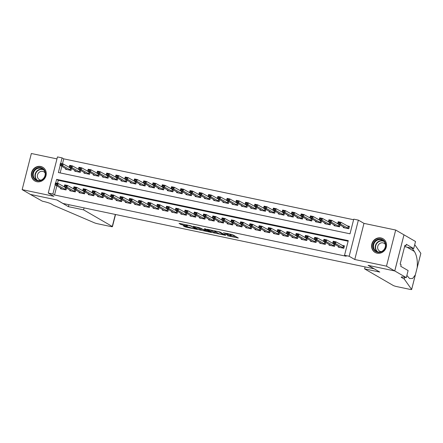<?xml version="1.0" encoding="UTF-8"?>
<svg xmlns="http://www.w3.org/2000/svg" width="443" height="443" viewBox="0 0 443 443"><rect width="100%" height="100%" fill="white"/><g stroke="black" fill="none" stroke-linecap="round" stroke-linejoin="round"><path stroke-width="0.66" d="M227.248 235.72L238.351 238.018L232.531 234.64L223.344 232.758A3.184 0.349 -165.7 0 1 227.287 233.97L227.774 234.253A3.184 0.349 -165.7 0 1 227.951 234.43A3.184 0.349 -165.7 0 1 225.897 234.242L224.241 233.976L226.351 234.502A3.184 0.349 -165.7 0 1 230.294 235.715L230.781 235.997A3.184 0.349 -165.7 0 1 230.958 236.169A3.184 0.349 -165.7 0 1 228.909 235.986L227.248 235.72M36.852 181.719A7.908 7.326 -59.9 0 0 45.646 176.724A7.908 7.326 -59.9 0 0 42.755 167.26A7.908 7.326 -59.9 0 0 40.734 166.485A7.908 7.326 -59.9 0 0 31.935 171.474A7.908 7.326 -59.9 0 0 34.825 180.943A7.908 7.326 -59.9 0 0 36.852 181.719M377.109 253.191A7.908 7.326 -59.9 0 0 385.908 248.196A7.908 7.326 -59.9 0 0 383.018 238.733A7.908 7.326 -59.9 0 0 380.991 237.957A7.908 7.326 -59.9 0 0 372.198 242.952A7.908 7.326 -59.9 0 0 375.088 252.416A7.908 7.326 -59.9 0 0 377.109 253.191M183.823 225.841L183.236 225.836L184.869 226.783L186.104 227.159L197.467 229.474L190.357 225.664L179.631 223.41L179.044 223.405L181.021 224.551L186.841 225.891L187.483 225.952L186.448 225.326A2.664 0.293 -165.7 0 1 186.298 225.182A2.664 0.293 -165.7 0 1 188.474 225.443A2.664 0.293 -165.7 0 1 191.31 226.351L195.141 228.571A2.664 0.293 -165.7 0 1 195.291 228.721A2.664 0.293 -165.7 0 1 193.115 228.461A2.664 0.293 -165.7 0 1 190.28 227.552L183.823 225.841M56.881 185.767L54.533 194.981L52.889 194.023L48.259 193.048L57.468 156.922L62.098 157.891L60.68 163.439M406.309 277.639L394.768 270.955L368.244 265.385L379.784 272.068L364.6 268.879L393.279 285.502A3.04 0.332 -165.7 0 0 397.044 286.66L409.681 289.312A3.04 0.332 -165.7 0 0 411.641 289.495A3.04 0.332 -165.7 0 0 411.625 289.445L404.265 279.04L401.624 277.512A7.099 0.781 14.3 0 1 401.231 277.119A7.099 0.781 14.3 0 1 405.799 277.534L406.309 277.639L408.114 270.562L400.727 266.282L401.125 264.72L400.14 264.144L404.941 245.3L405.932 245.876L406.331 244.309L413.712 248.589L415.517 241.513L403.983 234.823L394.724 270.944L368.105 265.351L374.042 268.79L62.945 203.448L57.009 200.003L30.39 194.416L22.15 189.637L53.863 196.299L48.259 193.048M394.724 270.944L386.484 266.165L395.693 230.039L363.98 223.377L358.376 220.127L349.167 256.259L344.538 255.284L348.27 240.638L56.621 179.376L55.702 182.97M363.98 223.377L354.771 259.509L386.484 266.165M354.771 259.509L349.167 256.259M54.533 194.981L346.188 256.242L344.538 255.284M213.133 232.719L225.675 235.355L219.85 231.977L207.252 229.291L213.133 232.719L213.382 231.744L217.081 232.641M210.957 232.381L199.001 229.751L193.12 226.318L199.583 227.719L203.176 229.468L206.864 230.166L204.35 228.688L205.624 228.953L211.544 232.387L210.957 232.381L211.034 232.088M56.964 158.887L31.359 153.505L22.15 189.637M403.933 234.812L395.693 230.039M70.232 167.67L69.213 167.454M79.491 169.614L78.472 169.398M88.75 171.557L87.731 171.347M98.008 173.506L96.989 173.291M107.267 175.45L106.248 175.234M116.526 177.394L115.507 177.178M125.784 179.337L124.765 179.127M135.043 181.287L134.024 181.071M144.302 183.23L143.283 183.014M153.56 185.174L152.542 184.958M162.819 187.118L161.8 186.902M172.078 189.061L171.059 188.851M181.337 191.011L180.318 190.795M190.595 192.954L189.576 192.738M199.854 194.898L198.835 194.682M209.113 196.842L208.094 196.626M218.371 198.785L217.352 198.575M227.636 200.734L226.611 200.518M236.894 202.678L235.87 202.462M246.153 204.622L245.129 204.406M255.412 206.565L254.387 206.355M264.67 208.515L263.646 208.299M273.929 210.458L272.905 210.242M283.188 212.402L282.163 212.186M292.446 214.346L291.422 214.13M301.705 216.289L300.681 216.079M310.964 218.238L309.939 218.022M320.223 220.182L319.198 219.966M329.481 222.126L328.457 221.91M338.74 224.069L337.716 223.853M338.469 246.33L338.269 247.122L343.823 248.285L344.449 245.843L341.996 245.333M329.21 244.386L329.011 245.173L334.565 246.341L335.069 244.359L334.144 244.182L335.024 244.536M319.951 242.443L319.752 243.229L325.306 244.398L325.81 242.415M310.693 240.494L310.493 241.285L316.047 242.454L316.551 240.471M301.434 238.55L301.234 239.342L306.789 240.505L307.292 238.528L306.368 238.345M292.175 236.606L291.976 237.398L297.53 238.561L298.034 236.579L297.109 236.401M282.916 234.663L282.717 235.449L288.271 236.617L288.775 234.635M273.658 232.719L273.458 233.505L279.012 234.674L279.516 232.691M264.399 230.77L264.2 231.562L269.754 232.73L270.258 230.748L269.333 230.565M255.14 228.826L254.941 229.618L260.495 230.781L260.999 228.804L260.074 228.621M245.882 226.882L245.682 227.669L251.236 228.837L251.74 226.855M236.623 224.939L236.424 225.725L241.978 226.894L242.482 224.911M227.364 222.995L227.165 223.781L232.719 224.95L233.223 222.967M218.106 221.046L217.906 221.838L223.46 223.006L223.964 221.024L223.039 220.841M208.847 219.102L208.647 219.894L214.202 221.057L214.705 219.08L213.781 218.897M199.588 217.159L199.389 217.945L204.943 219.113L205.447 217.131M190.329 215.215L190.13 216.001L195.684 217.17L196.188 215.187M181.071 213.266L180.871 214.058L186.425 215.226L186.929 213.244L186.005 213.061M171.812 211.322L171.613 212.114L177.167 213.277L177.671 211.3L176.746 211.117M162.553 209.378L162.354 210.17L167.908 211.333L168.412 209.351M153.295 207.435L153.095 208.221L158.649 209.389L159.153 207.407M144.036 205.491L143.837 206.277L149.391 207.446L149.895 205.463L148.97 205.286M134.777 203.542L134.578 204.334L140.132 205.502L140.636 203.52L139.711 203.337M125.519 201.598L125.319 202.39L130.873 203.553L131.377 201.576M116.26 199.655L116.06 200.441L121.615 201.609L122.118 199.627M107.001 197.711L106.802 198.497L112.356 199.666L112.86 197.683L111.935 197.506M97.742 195.767L97.543 196.554L103.097 197.722L103.601 195.74L102.676 195.562M88.484 193.818L88.284 194.61L93.838 195.778L94.342 193.796M79.225 191.874L79.026 192.666L84.58 193.829L85.084 191.852M69.966 189.931L69.767 190.717L75.321 191.885L75.825 189.903M348.126 241.219L58.271 180.329L57.501 183.347M333.762 243.6L332.737 243.384M324.503 241.656L323.479 241.441M315.244 239.713L314.22 239.497M305.986 237.764L304.961 237.553M296.727 235.82L295.702 235.604M287.468 233.876L286.444 233.66M278.21 231.933L277.185 231.717M268.951 229.989L267.926 229.773M259.692 228.04L258.668 227.829M250.433 226.096L249.409 225.88M241.175 224.152L240.15 223.936M231.916 222.209L230.892 221.993M222.657 220.265L221.633 220.049M213.399 218.316L212.374 218.106M204.134 216.372L203.115 216.156M194.876 214.429L193.857 214.213M185.617 212.485L184.598 212.269M176.358 210.536L175.339 210.325M167.1 208.592L166.081 208.376M157.841 206.648L156.822 206.432M148.582 204.705L147.563 204.489M139.323 202.761L138.305 202.545M130.065 200.812L129.046 200.601M120.806 198.868L119.787 198.652M111.547 196.925L110.528 196.709M102.289 194.981L101.27 194.765M93.03 193.037L92.011 192.821M83.771 191.088L82.752 190.878M74.513 189.144L73.494 188.928M65.254 187.201L64.235 186.985M65.642 187.782L66.561 187.976L66.062 189.942L60.508 188.773L60.708 187.987M353.603 219.734L63.742 158.849L62.48 163.816M61.859 166.241L60.159 172.92M343.447 226.799L343.247 227.591L348.802 228.754L349.427 226.318L346.974 225.803M340.047 224.828L339.543 226.81L333.989 225.648L334.188 224.856M330.788 222.884L330.284 224.867L324.73 223.698L324.929 222.912M321.485 221.118L320.582 220.752L321.529 220.957L321.025 222.923L315.471 221.755L315.671 220.968M311.346 218.814L312.271 219.008L311.767 220.979L306.213 219.811L306.412 219.019M303.012 217.053L302.508 219.03L296.954 217.867L297.153 217.076M293.753 215.104L293.249 217.087L287.695 215.918L287.895 215.132M283.57 212.983L284.495 213.177L283.991 215.143L278.437 213.975L278.636 213.188M274.311 211.04L275.236 211.233L274.732 213.199L269.178 212.031L269.377 211.245M265.977 209.273L265.473 211.256L259.919 210.087L260.119 209.295M256.719 207.33L256.215 209.306L250.66 208.144L250.86 207.352M246.535 205.203L247.46 205.397L246.956 207.363L241.402 206.194L241.601 205.408M237.276 203.259L238.201 203.453L237.697 205.419L232.143 204.251L232.342 203.464M228.942 201.493L228.438 203.475L222.884 202.307L223.084 201.515M219.684 199.549L219.18 201.526L213.626 200.363L213.825 199.571M209.5 197.423L210.425 197.617L209.921 199.583L204.367 198.42L204.566 197.628M200.242 195.479L201.166 195.673L200.662 197.639L195.108 196.47L195.308 195.684M191.908 193.713L191.404 195.695L185.85 194.527L186.049 193.741M182.649 191.769L182.145 193.752L176.591 192.583L176.79 191.791M172.465 189.643L173.385 189.837L172.886 191.802L167.332 190.64L167.532 189.848M163.207 187.699L164.126 187.893L163.628 189.859L158.073 188.69L158.273 187.904M154.873 185.933L154.369 187.915L148.815 186.747L149.014 185.96M145.614 183.989L145.11 185.971L139.556 184.803L139.755 184.017M135.431 181.863L136.35 182.056L135.851 184.028L130.297 182.859L130.497 182.067M126.172 179.919L127.091 180.113L126.593 182.079L121.039 180.916L121.238 180.124M117.838 178.152L117.334 180.135L111.78 178.966L111.979 178.18M108.579 176.209L108.075 178.191L102.521 177.023L102.721 176.236M98.396 174.082L99.315 174.276L98.817 176.248L93.263 175.079L93.462 174.287M89.137 172.139L90.056 172.333L89.558 174.298L84.004 173.135L84.203 172.344M80.803 170.372L80.299 172.355L74.745 171.192L74.945 170.4M71.544 168.429L71.041 170.411L65.486 169.243L65.686 168.456M63.742 158.849L62.098 157.891M60.215 165.283L58.365 172.543L350.014 233.804L353.747 219.158L358.376 220.127M55.237 184.814L52.889 194.023M58.271 180.329L56.621 179.376M230.958 236.169L231.207 235.194A3.184 0.349 -165.7 0 0 231.03 235.017L230.781 235.997M228.09 233.882A3.184 0.349 -165.7 0 1 230.543 234.74L231.03 235.017M231.108 235.587L235.892 236.59M210.021 229.795L213.382 231.744M223.637 234.879L218.936 231.916L216.754 231.373A3.184 0.349 -165.7 0 0 214.705 231.191A3.184 0.349 -165.7 0 0 214.883 231.362L218.377 233.389A3.184 0.349 -165.7 0 0 222.32 234.602L223.637 234.879M203.675 229.574L200.485 229.153L200.236 230.127M195.889 226.827L200.485 229.153M203.049 229.441L204.4 230.51A2.664 0.293 -165.7 0 0 207.23 231.423A2.664 0.293 -165.7 0 0 209.406 231.678A2.664 0.293 -165.7 0 0 209.262 231.534L207.911 230.748L203.63 229.729M348.381 226.594L349.305 226.788M349.261 226.954L340.96 222.314L340.512 224.075L337.738 223.488L345.108 227.979M338.186 222.652L337.738 223.488L338.181 221.733L340.96 222.314L339.654 222.652L338.264 222.364L338.186 222.652L339.576 222.945L339.654 222.652M348.813 228.71L340.512 224.075L339.576 222.945M338.264 222.364L338.181 221.733M344.327 246.319L343.403 246.125M340.13 247.51L332.759 243.019L333.202 241.263L335.982 241.845L344.283 246.485M334.675 242.183L333.286 241.889L333.208 242.183L334.598 242.476L335.982 241.845L335.534 243.6L343.834 248.241M334.598 242.476L335.534 243.6L332.759 243.019L333.208 242.183M333.202 241.263L333.286 241.889M377.646 239.364A6.844 6.34 120.1 0 1 385.565 243.567A6.844 6.34 120.1 0 1 380.986 252.089A6.844 6.34 120.1 0 1 373.061 247.886A6.844 6.34 120.1 0 1 377.646 239.364M381.024 251.718A6.335 5.87 -59.9 0 0 385.404 246.336A6.335 5.87 -59.9 0 0 382.658 240.339A6.335 5.87 -59.9 0 0 377.934 239.929A6.335 5.87 -59.9 0 0 373.554 245.306A6.335 5.87 -59.9 0 0 376.301 251.303A6.335 5.87 -59.9 0 0 381.024 251.718M385.404 244.475A4.513 4.181 -59.9 0 0 384.147 243.312A4.513 4.181 -59.9 0 0 380.786 243.024A4.513 4.181 -59.9 0 0 377.669 246.851A4.513 4.181 -59.9 0 0 379.623 251.12A4.513 4.181 -59.9 0 0 381.251 251.635M384.064 239.48A7.858 7.282 -59.9 0 0 383.256 238.932A7.858 7.282 -59.9 0 0 377.397 238.417A7.858 7.282 -59.9 0 0 371.965 245.09A7.858 7.282 -59.9 0 0 375.376 252.527A7.858 7.282 -59.9 0 0 376.251 252.953M37.384 167.891A6.844 6.34 120.1 0 1 45.308 172.094A6.844 6.34 120.1 0 1 40.723 180.617A6.844 6.34 120.1 0 1 32.804 176.414A6.844 6.34 120.1 0 1 37.384 167.891M40.767 180.24A6.335 5.87 -59.9 0 0 45.147 174.863A6.335 5.87 -59.9 0 0 42.395 168.866A6.335 5.87 -59.9 0 0 37.672 168.456A6.335 5.87 -59.9 0 0 33.291 173.833A6.335 5.87 -59.9 0 0 36.044 179.83A6.335 5.87 -59.9 0 0 40.767 180.24M45.142 172.997A4.513 4.181 -59.9 0 0 43.89 171.84A4.513 4.181 -59.9 0 0 40.523 171.546A4.513 4.181 -59.9 0 0 37.406 175.378A4.513 4.181 -59.9 0 0 39.366 179.648A4.513 4.181 -59.9 0 0 40.994 180.157M43.802 168.008A7.858 7.282 -59.9 0 0 42.993 167.454A7.858 7.282 -59.9 0 0 37.14 166.945A7.858 7.282 -59.9 0 0 31.708 173.617A7.858 7.282 -59.9 0 0 35.113 181.054A7.858 7.282 -59.9 0 0 35.994 181.48M412.112 248.257L414.366 251.447L407.012 247.183M404.265 279.04L404.703 277.318M406.868 275.446L409.587 278.536L412.654 278.475L415.379 274.821M411.625 289.445L417.195 267.6C417.732 260.744 416.791 255.356 414.366 251.447M417.112 268.032L420.839 253.313L414.714 244.663M394.768 270.955L403.983 234.823M364.6 268.879L365.098 266.913M404.592 246.673L413.712 248.589M404.852 245.649L405.932 245.876M84.092 207.889L83.594 209.855L112.273 226.478L115.341 214.451M115.54 214.495L112.444 226.644A3.04 0.332 -165.7 0 1 110.484 226.467L97.848 223.809A3.04 0.332 -165.7 0 1 94.398 222.807L53.819 205.425L51.183 203.896A7.099 0.781 -165.7 0 0 42.39 201.2L30.345 194.405L56.87 199.976L68.41 206.665L83.594 209.855M68.909 204.699L68.41 206.665M339.122 224.651L340.047 224.845M340.002 225.005L331.702 220.37L331.253 222.126L328.473 221.544L335.849 226.035M328.927 220.708L328.473 221.544L328.922 219.789L331.702 220.37L330.395 220.708L329.005 220.415L328.927 220.708L330.317 221.002L330.395 220.708M339.554 226.766L331.253 222.126L330.317 221.002M329.005 220.415L328.922 219.789M329.863 222.707L330.788 222.901M330.744 223.062L322.443 218.427L321.995 220.182L319.215 219.601L326.591 224.092M319.669 218.764L319.215 219.601L319.663 217.84L322.443 218.427L321.131 218.764L319.746 218.471L319.669 218.764L321.059 219.058L321.131 218.764M330.295 224.822L321.995 220.182L321.059 219.058M319.746 218.471L319.663 217.84M321.037 222.873L320.134 222.508L320.582 220.752L313.184 216.483L312.736 218.238L309.956 217.657L317.332 222.148M310.41 216.821L309.956 217.657L310.405 215.896L313.184 216.483L311.872 216.821L310.488 216.527L310.41 216.821L311.8 217.109L311.872 216.821M320.134 222.508L312.736 218.238L311.8 217.109M310.488 216.527L310.405 215.896M312.226 219.174L303.926 214.534L303.477 216.295L300.697 215.708L308.073 220.204M301.151 214.877L300.697 215.708L301.146 213.952L303.926 214.534L302.613 214.872L301.229 214.584L301.151 214.877L302.541 215.165L302.613 214.872M311.778 220.93L303.477 216.295L302.541 215.165M301.229 214.584L301.146 213.952M330.871 245.566L323.501 241.075L323.944 239.314L326.724 239.901L326.275 241.656L334.576 246.297M325.417 240.239L324.027 239.945L323.949 240.239L325.339 240.532L326.724 239.901L334.122 244.171L333.673 245.926M325.339 240.532L326.275 241.656L323.501 241.075L323.949 240.239M323.944 239.314L324.027 239.945M325.81 242.432L324.885 242.238M321.612 243.622L314.237 239.131L314.685 237.37L317.465 237.957L325.766 242.592M316.158 238.295L314.768 238.002L314.691 238.295L316.08 238.589L317.465 237.957L317.016 239.713L325.317 244.353M316.08 238.589L317.016 239.713L314.237 239.131L314.691 238.295M314.685 237.37L314.768 238.002M316.551 240.483L315.626 240.289M312.354 241.679L304.978 237.182L305.426 235.427L308.206 236.008L316.507 240.649M306.894 236.346L305.509 236.058L305.432 236.352L306.822 236.64L308.206 236.008L307.758 237.769L316.058 242.404M306.822 236.64L307.758 237.769L304.978 237.182L305.432 236.352M305.426 235.427L305.509 236.058M303.095 239.729L295.719 235.239L296.168 233.483L298.947 234.065L307.248 238.705M297.635 234.402L296.251 234.114L296.173 234.402L297.563 234.696L298.947 234.065L298.499 235.826L306.8 240.46M297.563 234.696L298.499 235.826L295.719 235.239L296.173 234.402M296.168 233.483L296.251 234.114M302.087 216.871L303.012 217.064M302.968 217.231L294.667 212.59L294.218 214.351L291.439 213.764L298.815 218.255M291.893 212.928L291.439 213.764L291.887 212.009L294.667 212.59L293.355 212.928L291.97 212.634L291.893 212.928L293.283 213.221L293.355 212.928M302.519 218.986L294.218 214.351L293.283 213.221M291.97 212.634L291.887 212.009M293.836 237.786L286.46 233.295L286.909 231.539L289.689 232.121L297.989 236.756M288.376 232.459L286.992 232.165L286.914 232.459L288.304 232.752L289.689 232.121L289.24 233.876L297.541 238.517M288.304 232.752L289.24 233.876L286.46 233.295L286.914 232.459M286.909 231.539L286.992 232.165M292.829 214.927L293.753 215.121M293.709 215.281L285.408 210.646L284.96 212.402L282.18 211.82L289.556 216.311M282.634 210.984L282.18 211.82L282.628 210.065L285.408 210.646L284.096 210.984L282.712 210.691L282.634 210.984L284.024 211.278L284.096 210.984M293.26 217.042L284.96 212.402L284.024 211.278M282.712 210.691L282.628 210.065M288.775 234.652L287.85 234.458L288.731 234.812M284.578 235.842L277.202 231.351L277.65 229.59L280.43 230.177L279.982 231.933L288.282 236.573M279.118 230.515L277.733 230.222L277.656 230.515L279.046 230.809L280.43 230.177L287.828 234.447L287.38 236.202M279.046 230.809L279.982 231.933L277.202 231.351L277.656 230.515M277.65 229.59L277.733 230.222M284.45 213.338L276.15 208.703L275.701 210.458L272.921 209.877L280.297 214.368M273.375 209.041L272.921 209.877L273.37 208.116L276.15 208.703L274.837 209.041L273.453 208.747L273.375 209.041L274.765 209.334L274.837 209.041M284.002 215.099L275.701 210.458L274.765 209.334M273.453 208.747L273.37 208.116M279.516 232.708L278.592 232.514M275.319 233.898L267.943 229.408L268.392 227.647L271.171 228.234L279.472 232.868M269.859 228.571L268.475 228.278L268.397 228.571L269.787 228.859L271.171 228.234L270.723 229.989L279.024 234.624M269.787 228.859L270.723 229.989L267.943 229.408L268.397 228.571M268.392 227.647L268.475 228.278M275.192 211.394L266.891 206.754L266.442 208.515L263.663 207.933L271.038 212.424M264.117 207.097L263.663 207.933L264.111 206.172L266.891 206.754L265.579 207.097L264.194 206.803L264.117 207.097L265.507 207.385L265.579 207.097M274.743 213.149L266.442 208.515L265.507 207.385M264.194 206.803L264.111 206.172M266.06 231.949L258.684 227.458L259.133 225.703L261.913 226.284L270.213 230.925M260.6 226.622L259.216 226.334L259.138 226.628L260.528 226.916L261.913 226.284L261.464 228.045L269.765 232.68M260.528 226.916L261.464 228.045L258.684 227.458L259.138 226.628M259.133 225.703L259.216 226.334M265.052 209.09L265.977 209.284M265.933 209.45L257.632 204.81L257.184 206.571L254.404 205.984L261.78 210.475M254.858 205.153L254.404 205.984L254.852 204.229L257.632 204.81L256.32 205.148L254.935 204.86L254.858 205.153L256.248 205.441L256.32 205.148M265.484 211.206L257.184 206.571L256.248 205.441M254.935 204.86L254.852 204.229M256.802 230.006L249.426 225.515L249.874 223.759L252.654 224.341L260.955 228.981M251.342 224.679L249.957 224.385L249.88 224.679L251.27 224.972L252.654 224.341L252.205 226.102L260.506 230.737M251.27 224.972L252.205 226.102L249.426 225.515L249.88 224.679M249.874 223.759L249.957 224.385M255.794 207.147L256.719 207.341M256.674 207.507L248.373 202.866L247.925 204.622L245.145 204.04L252.521 208.531M245.599 203.204L245.145 204.04L245.594 202.285L248.373 202.866L247.061 203.204L245.677 202.911L245.599 203.204L246.989 203.498L247.061 203.204M256.226 209.262L247.925 204.622L246.989 203.498M245.677 202.911L245.594 202.285M251.74 226.871L250.816 226.678M247.543 228.062L240.167 223.571L240.615 221.816L243.395 222.397L251.696 227.032M242.083 222.735L240.699 222.441L240.621 222.735L242.011 223.028L243.395 222.397L242.947 224.152L251.247 228.793M242.011 223.028L242.947 224.152L240.167 223.571L240.621 222.735M240.615 221.816L240.699 222.441M247.415 205.558L239.115 200.923L238.666 202.678L235.886 202.097L243.262 206.588M236.34 201.26L235.886 202.097L236.335 200.336L239.115 200.923L237.802 201.26L236.418 200.967L236.34 201.26L237.73 201.554L237.802 201.26M246.967 207.318L238.666 202.678L237.73 201.554M236.418 200.967L236.335 200.336M242.482 224.928L241.557 224.734M238.284 226.118L230.908 221.627L231.357 219.866L234.137 220.453L242.437 225.088M232.824 220.791L231.44 220.498L231.362 220.791L232.752 221.085L234.137 220.453L233.688 222.209L241.989 226.849M232.752 221.085L233.688 222.209L230.908 221.627L231.362 220.791M231.357 219.866L231.44 220.498M238.157 203.614L229.856 198.979L229.408 200.734L226.628 200.153L234.004 204.644M227.082 199.317L226.628 200.153L227.076 198.392L229.856 198.979L228.544 199.317L227.159 199.023L227.082 199.317L228.472 199.61L228.544 199.317M237.708 205.375L229.408 200.734L228.472 199.61M227.159 199.023L227.076 198.392M233.223 222.984L232.298 222.79M229.025 224.175L221.65 219.678L222.098 217.923L224.878 218.504L233.179 223.145M223.565 218.848L222.181 218.554L222.104 218.848L223.494 219.135L224.878 218.504L224.429 220.265L232.73 224.9M223.494 219.135L224.429 220.265L221.65 219.678L222.104 218.848M222.098 217.923L222.181 218.554M228.018 201.31L228.942 201.504M228.898 201.67L220.597 197.03L220.149 198.791L217.369 198.204L224.745 202.7M217.823 197.373L217.369 198.204L217.818 196.448L220.597 197.03L219.285 197.368L217.901 197.08L217.823 197.373L219.213 197.661L219.285 197.368M228.45 203.426L220.149 198.791L219.213 197.661M217.901 197.08L217.818 196.448M219.767 222.225L212.391 217.734L212.839 215.979L215.619 216.561L223.92 221.201M214.307 216.898L212.922 216.61L212.845 216.904L214.235 217.192L215.619 216.561L215.171 218.321L223.471 222.956M214.235 217.192L215.171 218.321L212.391 217.734L212.845 216.904M212.839 215.979L212.922 216.61M218.759 199.367L219.684 199.56M219.639 199.727L211.339 195.086L210.89 196.847L208.11 196.26L215.486 200.751M208.564 195.424L208.11 196.26L208.559 194.505L211.339 195.086L210.026 195.424L208.642 195.136L208.564 195.424L209.954 195.717L210.026 195.424M219.191 201.482L210.89 196.847L209.954 195.717M208.642 195.136L208.559 194.505M210.508 220.282L203.132 215.791L203.581 214.035L206.36 214.617L214.661 219.257M205.048 214.955L203.664 214.661L203.586 214.955L204.976 215.248L206.36 214.617L205.912 216.372L214.213 221.013M204.976 215.248L205.912 216.372L203.132 215.791L203.586 214.955M203.581 214.035L203.664 214.661M210.381 197.777L202.08 193.142L201.631 194.898L198.852 194.316L206.228 198.807M199.306 193.48L198.852 194.316L199.3 192.561L202.08 193.142L200.768 193.48L199.378 193.187L199.306 193.48L200.696 193.774L200.768 193.48M209.932 199.538L201.631 194.898L200.696 193.774M199.378 193.187L199.3 192.561M205.447 217.148L204.522 216.954M201.249 218.338L193.873 213.847L194.322 212.086L197.102 212.673L205.402 217.308M195.789 213.011L194.405 212.718L194.327 213.011L195.717 213.304L197.102 212.673L196.653 214.429L204.954 219.069M195.717 213.304L196.653 214.429L193.873 213.847L194.327 213.011M194.322 212.086L194.405 212.718M201.122 195.834L192.821 191.199L192.373 192.954L189.593 192.373L196.969 196.864M190.047 191.537L189.593 192.373L190.041 190.612L192.821 191.199L191.509 191.537L190.119 191.243L190.047 191.537L191.437 191.83L191.509 191.537M200.673 197.595L192.373 192.954L191.437 191.83M190.119 191.243L190.041 190.612M196.188 215.204L195.263 215.01M191.991 216.394L184.615 211.904L185.063 210.143L187.843 210.73L196.144 215.364M186.531 211.067L185.141 210.774L185.069 211.067L186.459 211.361L187.843 210.73L187.395 212.485L195.695 217.125M186.459 211.361L187.395 212.485L184.615 211.904L185.069 211.067M185.063 210.143L185.141 210.774M190.983 193.536L191.908 193.729M191.863 193.89L183.563 189.255L183.114 191.011L180.334 190.429L187.71 194.92M180.788 189.593L180.334 190.429L180.783 188.668L183.563 189.255L182.25 189.593L180.86 189.299L180.788 189.593L182.178 189.881L182.25 189.593M191.415 195.645L183.114 191.011L182.178 189.881M180.86 189.299L180.783 188.668M182.732 214.451L175.356 209.954L175.805 208.199L178.584 208.78L186.885 213.421M177.272 209.118L175.882 208.83L175.81 209.124L177.2 209.412L178.584 208.78L178.136 210.541L186.437 215.176M177.2 209.412L178.136 210.541L175.356 209.954L175.81 209.124M175.805 208.199L175.882 208.83M181.724 191.586L182.649 191.78M182.605 191.946L174.304 187.306L173.855 189.067L171.076 188.48L178.451 192.971M171.53 187.649L171.076 188.48L171.524 186.724L174.304 187.306L172.991 187.644L171.602 187.356L171.53 187.649L172.92 187.937L172.991 187.644M182.156 193.702L173.855 189.067L172.92 187.937M171.602 187.356L171.524 186.724M173.473 212.502L166.097 208.011L166.546 206.255L169.326 206.837L177.626 211.477M168.013 207.174L166.623 206.887L166.551 207.174L167.941 207.468L169.326 206.837L168.877 208.598L177.178 213.233M167.941 207.468L168.877 208.598L166.097 208.011L166.551 207.174M166.546 206.255L166.623 206.887M173.346 190.003L165.045 185.362L164.597 187.123L161.817 186.536L169.193 191.027M162.271 185.7L161.817 186.536L162.265 184.781L165.045 185.362L163.733 185.7L162.343 185.407L162.271 185.7L163.661 185.994L163.733 185.7M172.897 191.758L164.597 187.123L163.661 185.994M162.343 185.407L162.265 184.781M168.412 209.367L167.487 209.174M164.215 210.558L156.839 206.067L157.287 204.312L160.067 204.893L168.368 209.528M158.755 205.231L157.365 204.937L157.293 205.231L158.683 205.524L160.067 204.893L159.618 206.648L167.919 211.289M158.683 205.524L159.618 206.648L156.839 206.067L157.293 205.231M157.287 204.312L157.365 204.937M164.087 188.054L155.786 183.419L155.338 185.174L152.558 184.593L159.934 189.083M153.012 183.756L152.558 184.593L153.007 182.837L155.786 183.419L154.474 183.756L153.084 183.463L153.012 183.756L154.402 184.05L154.474 183.756M163.639 189.814L155.338 185.174L154.402 184.05M153.084 183.463L153.007 182.837M159.148 207.424L158.229 207.23M154.956 208.614L147.58 204.123L148.028 202.362L150.808 202.949L159.109 207.584M149.496 203.287L148.106 202.994L148.034 203.287L149.424 203.581L150.808 202.949L150.36 204.705L158.66 209.345M149.424 203.581L150.36 204.705L147.58 204.123L148.034 203.287M148.028 202.362L148.106 202.994M153.948 185.755L154.867 185.949M154.828 186.11L146.528 181.475L146.079 183.23L143.299 182.649L150.675 187.14M143.754 181.813L143.299 182.649L143.748 180.888L146.528 181.475L145.215 181.813L143.825 181.519L143.754 181.813L145.143 182.106L145.215 181.813M154.38 187.871L146.079 183.23L145.143 182.106M143.825 181.519L143.748 180.888M145.697 206.671L138.321 202.18L138.77 200.419L141.55 201.006L149.85 205.641M140.237 201.344L138.847 201.05L138.775 201.344L140.165 201.631L141.55 201.006L141.101 202.761L149.402 207.396M140.165 201.631L141.101 202.761L138.321 202.18L138.775 201.344M138.77 200.419L138.847 201.05M144.689 183.812L145.609 184.006M145.57 184.166L137.269 179.526L136.821 181.287L134.041 180.705L141.417 185.196M134.495 179.869L134.041 180.705L134.489 178.944L137.269 179.526L135.957 179.869L134.567 179.576L134.495 179.869L135.885 180.157L135.957 179.869M145.121 185.922L136.821 181.287L135.885 180.157M134.567 179.576L134.489 178.944M136.438 204.721L129.063 200.23L129.511 198.475L132.291 199.057L140.592 203.697M130.978 199.394L129.589 199.106L129.517 199.4L130.906 199.688L132.291 199.057L131.842 200.817L140.143 205.452M130.906 199.688L131.842 200.817L129.063 200.23L129.517 199.4M129.511 198.475L129.589 199.106M136.311 182.223L128.01 177.582L127.562 179.343L124.782 178.756L132.158 183.247M125.236 177.925L124.782 178.756L125.231 177.001L128.01 177.582L126.698 177.92L125.308 177.632L125.236 177.925L126.626 178.213L126.698 177.92M135.863 183.978L127.562 179.343L126.626 178.213M125.308 177.632L125.231 177.001M131.372 201.587L130.452 201.393M127.18 202.778L119.804 198.287L120.252 196.531L123.032 197.113L131.333 201.753M121.72 197.451L120.33 197.157L120.258 197.451L121.648 197.744L123.032 197.113L122.584 198.874L130.884 203.509M121.648 197.744L122.584 198.874L119.804 198.287L120.258 197.451M120.252 196.531L120.33 197.157M127.052 180.279L118.752 175.638L118.303 177.394L115.523 176.812L122.899 181.303M115.977 175.976L115.523 176.812L115.972 175.057L118.752 175.638L117.439 175.976L116.049 175.683L115.977 175.976L117.367 176.27L117.439 175.976M126.604 182.034L118.303 177.394L117.367 176.27M116.049 175.683L115.972 175.057M122.113 199.643L121.194 199.45M117.921 200.834L110.545 196.343L110.994 194.588L113.773 195.169L122.074 199.804M112.461 195.507L111.071 195.213L110.999 195.507L112.389 195.8L113.773 195.169L113.325 196.925L121.626 201.565M112.389 195.8L113.325 196.925L110.545 196.343L110.999 195.507M110.994 194.588L111.071 195.213M116.913 177.975L117.832 178.169M117.794 178.33L109.493 173.695L109.044 175.45L106.265 174.869L113.641 179.36M106.719 174.033L106.265 174.869L106.713 173.108L109.493 173.695L108.181 174.033L106.791 173.739L106.719 174.033L108.109 174.326L108.181 174.033M117.345 180.091L109.044 175.45L108.109 174.326M106.791 173.739L106.713 173.108M108.662 198.89L101.286 194.399L101.735 192.639L104.515 193.226L112.815 197.86M103.202 193.563L101.812 193.27L101.74 193.563L103.13 193.857L104.515 193.226L104.066 194.981L112.367 199.621M103.13 193.857L104.066 194.981L101.286 194.399L101.74 193.563M101.735 192.639L101.812 193.27M107.655 176.032L108.574 176.225M108.535 176.386L100.234 171.751L99.786 173.506L97.006 172.925L104.382 177.416M97.46 172.089L97.006 172.925L97.454 171.164L100.234 171.751L98.922 172.089L97.532 171.795L97.46 172.089L98.85 172.382L98.922 172.089M108.086 178.147L99.786 173.506L98.85 172.382M97.532 171.795L97.454 171.164M99.404 196.947L92.028 192.45L92.476 190.695L95.256 191.276L103.557 195.917M93.944 191.62L92.554 191.326L92.482 191.62L93.872 191.908L95.256 191.276L94.808 193.037L103.108 197.672M93.872 191.908L94.808 193.037L92.028 192.45L92.482 191.62M92.476 190.695L92.554 191.326M99.276 174.442L90.976 169.802L90.527 171.563L87.747 170.976L95.123 175.472M88.201 170.145L87.747 170.976L88.196 169.22L90.976 169.802L89.663 170.14L88.273 169.852L88.201 170.145L89.591 170.433L89.663 170.14M98.828 176.198L90.527 171.563L89.591 170.433M88.273 169.852L88.196 169.22M94.337 193.807L93.418 193.613M90.145 194.998L82.769 190.507L83.218 188.751L85.997 189.333L94.298 193.973M84.685 189.67L83.295 189.382L83.223 189.676L84.613 189.964L85.997 189.333L85.549 191.094L93.85 195.728M84.613 189.964L85.549 191.094L82.769 190.507L83.223 189.676M83.218 188.751L83.295 189.382M90.018 172.499L81.717 167.858L81.268 169.619L78.489 169.032L85.864 173.523M78.943 168.196L78.489 169.032L78.937 167.277L81.717 167.858L80.404 168.196L79.015 167.908L78.943 168.196L80.333 168.49L80.404 168.196M89.569 174.254L81.268 169.619L80.333 168.49M79.015 167.908L78.937 167.277M85.078 191.863L84.159 191.669M80.886 193.054L73.51 188.563L73.959 186.808L76.739 187.389L85.039 192.029M75.426 187.727L74.036 187.433L73.964 187.727L75.354 188.02L76.739 187.389L76.29 189.144L84.591 193.785M75.354 188.02L76.29 189.144L73.51 188.563L73.964 187.727M73.959 186.808L74.036 187.433M79.878 170.195L80.798 170.389M80.759 170.549L72.458 165.915L72.01 167.67L69.23 167.089L76.606 171.579M69.684 166.252L69.23 167.089L69.678 165.333L72.458 165.915L71.146 166.252L69.756 165.959L69.684 166.252L71.074 166.546L71.146 166.252M80.31 172.31L72.01 167.67L71.074 166.546M69.756 165.959L69.678 165.333M75.819 189.92L74.9 189.726M71.628 191.11L64.252 186.619L64.7 184.858L67.48 185.445L75.781 190.08M66.168 185.783L64.778 185.49L64.706 185.783L66.096 186.077L67.48 185.445L67.031 187.201L75.332 191.841M66.096 186.077L67.031 187.201L64.252 186.619L64.706 185.783M64.7 184.858L64.778 185.49M70.62 168.251L71.539 168.445M71.5 168.606L63.199 163.971L62.751 165.726L59.971 165.145L67.347 169.636M60.425 164.309L59.971 165.145L60.42 163.384L63.199 163.971L61.887 164.309L60.497 164.015L60.425 164.309L61.815 164.602L61.887 164.309M71.052 170.367L62.751 165.726L61.815 164.602M60.497 164.015L60.42 163.384M62.369 189.167L54.993 184.676L55.441 182.915L58.221 183.502L66.522 188.137M56.909 183.839L55.519 183.546L55.447 183.839L56.837 184.133L58.221 183.502L57.773 185.257L66.073 189.897M56.837 184.133L57.773 185.257L54.993 184.676L55.447 183.839M55.441 182.915L55.519 183.546M230.543 234.74L230.294 235.715M227.946 233.561L227.774 234.253M227.42 233.45L227.287 233.97M237.841 237.719L237.769 238.013M225.166 235.056L225.088 235.349M214.617 232.121L214.368 233.096M224.152 234.469L224.047 234.879M199.25 228.776L199.001 229.751M206.914 229.701L206.809 230.111M209.362 231.124L209.262 231.534M208.011 230.338L207.911 230.748M195.247 228.162L195.141 228.571M191.409 225.963L191.31 226.351M186.913 225.598L186.841 225.891M182.488 224.008L182.25 224.928M181.226 223.743L181.021 224.551M196.902 229.12L196.825 229.413M186.304 226.362L186.104 227.159M185.047 226.096L184.869 226.783M348.215 226.517L347.766 228.278M348.359 226.583L347.91 228.344M342.932 247.875L343.38 246.114M342.788 247.809L343.236 246.048M377.209 251.724A6.335 5.87 120.1 0 1 375.371 245.776A6.335 5.87 120.1 0 1 379.651 240.926A6.335 5.87 120.1 0 1 383.472 240.914M383.92 241.352A6.13 5.681 -59.9 0 0 379.867 241.214A6.13 5.681 -59.9 0 0 375.681 246.109A6.13 5.681 -59.9 0 0 377.807 251.901M36.946 180.251A6.335 5.87 120.1 0 1 35.108 174.304A6.335 5.87 120.1 0 1 39.394 169.453A6.335 5.87 120.1 0 1 43.209 169.442M43.658 169.874A6.13 5.681 -59.9 0 0 39.604 169.741A6.13 5.681 -59.9 0 0 35.418 174.636A6.13 5.681 -59.9 0 0 37.544 180.428M401.762 276.964L401.624 277.512M338.956 224.573L338.507 226.329M339.1 224.64L338.651 226.401M329.697 222.63L329.249 224.385M329.841 222.696L329.393 224.451M320.439 220.686L319.99 222.441M311.18 218.737L310.731 220.498M311.324 218.809L310.875 220.564M333.529 245.859L333.978 244.104M324.414 243.982L324.863 242.227M324.27 243.916L324.719 242.16M315.156 242.039L315.604 240.283M315.012 241.972L315.46 240.211M305.897 240.095L306.346 238.334M305.753 240.028L306.202 238.268M301.921 216.793L301.473 218.554M302.065 216.86L301.617 218.62M296.638 238.151L297.087 236.39M296.494 238.079L296.943 236.324M292.662 214.849L292.214 216.605M292.806 214.916L292.358 216.677M287.236 236.136L287.684 234.38M283.404 212.906L282.955 214.661M283.542 212.972L283.099 214.728M278.121 234.258L278.569 232.503M277.977 234.192L278.425 232.437M274.145 210.962L273.696 212.718M274.283 211.029L273.84 212.784M268.862 232.315L269.305 230.559M268.718 232.248L269.167 230.487M264.886 209.013L264.438 210.774M265.025 209.079L264.582 210.84M259.604 230.371L260.047 228.61M259.46 230.305L259.908 228.544M255.628 207.069L255.179 208.83M255.766 207.136L255.323 208.897M250.345 228.422L250.788 226.666M250.201 228.355L250.649 226.6M246.369 205.126L245.92 206.881M246.507 205.192L246.064 206.947M241.086 226.478L241.529 224.723M240.942 226.412L241.391 224.656M237.11 203.182L236.662 204.937M237.249 203.248L236.806 205.004M231.827 224.535L232.27 222.779M231.683 224.468L232.132 222.713M227.846 201.233L227.403 202.994M227.99 201.305L227.541 203.06M222.569 222.591L223.012 220.83M222.425 222.524L222.873 220.764M218.587 199.289L218.144 201.05M218.731 199.356L218.283 201.116M213.304 220.647L213.753 218.886M213.166 220.581L213.609 218.82M209.329 197.345L208.886 199.101M209.473 197.412L209.024 199.173M204.046 218.698L204.494 216.943M203.907 218.632L204.35 216.876M200.07 195.402L199.627 197.157M200.214 195.468L199.765 197.224M194.787 216.754L195.236 214.999M194.649 216.688L195.092 214.933M190.811 193.458L190.368 195.213M190.955 193.525L190.507 195.28M185.528 214.811L185.977 213.055M185.39 214.744L185.833 212.983M181.552 191.509L181.109 193.27M181.696 191.581L181.248 193.336M176.27 212.867L176.718 211.106M176.131 212.801L176.574 211.04M172.294 189.565L171.845 191.326M172.438 189.632L171.989 191.393M167.011 210.923L167.46 209.162M166.873 210.851L167.316 209.096M163.035 187.622L162.587 189.377M163.179 187.688L162.731 189.449M157.752 208.974L158.201 207.219M157.608 208.908L158.057 207.152M153.776 185.678L153.328 187.433M153.92 185.744L153.472 187.5M148.494 207.031L148.942 205.275M148.35 206.964L148.798 205.209M144.518 183.734L144.069 185.49M144.662 183.801L144.213 185.556M139.235 205.087L139.683 203.331M139.091 205.02L139.539 203.259M135.259 181.785L134.81 183.546M135.403 181.851L134.954 183.612M129.976 203.143L130.425 201.382M129.832 203.077L130.281 201.316M126 179.841L125.552 181.602M126.144 179.908L125.696 181.669M120.717 201.194L121.166 199.439M120.574 201.128L121.022 199.372M116.742 177.898L116.293 179.653M116.886 177.964L116.437 179.72M111.459 199.25L111.907 197.495M111.315 199.184L111.763 197.428M107.483 175.954L107.034 177.709M107.627 176.021L107.178 177.776M102.2 197.307L102.649 195.551M102.056 197.24L102.505 195.485M98.224 174.005L97.776 175.766M98.368 174.077L97.92 175.832M92.941 195.363L93.39 193.602M92.797 195.297L93.246 193.536M88.965 172.061L88.517 173.822M89.109 172.128L88.661 173.889M83.683 193.419L84.131 191.658M83.539 193.353L83.987 191.592M79.707 170.118L79.258 171.873M79.851 170.184L79.402 171.945M74.424 191.47L74.873 189.715M74.28 191.404L74.729 189.648M70.448 168.174L70 169.929M70.592 168.24L70.144 169.996M65.165 189.526L65.614 187.771M65.021 189.46L65.47 187.705M228.162 233.605L227.951 234.43M224.191 234.497L224.086 234.917M214.805 230.797L214.705 231.191M206.975 229.734L206.864 230.166M209.528 231.218L209.406 231.678M195.413 228.256L195.291 228.721M186.387 224.828L186.298 225.182M375.376 252.527L375.83 252.787M383.256 238.932L383.71 239.192M35.113 181.054L35.567 181.314M42.993 167.454L43.447 167.72M411.641 289.495L415.362 274.898M417.134 267.943L420.85 253.363"/></g></svg>
